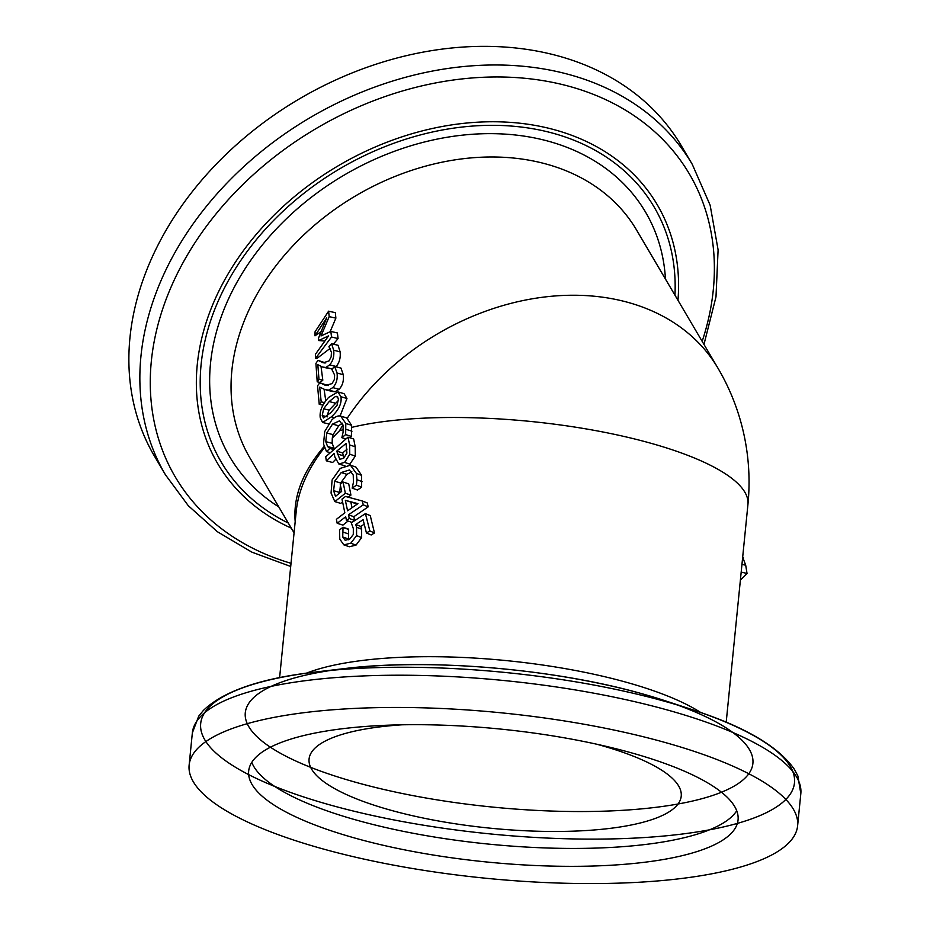 <?xml version="1.0" encoding="UTF-8"?>
<svg xmlns="http://www.w3.org/2000/svg" width="930" height="930" viewBox="0 0 930 930"><rect width="100%" height="100%" fill="white"/><g stroke="black" fill="none" stroke-linecap="round" stroke-linejoin="round"><path stroke-width="1.4" d="M296.159 511.907L296.228 511.198C298.472 489.947 307.865 468.778 324.384 447.702M324.012 446.609C302.657 471.696 293.055 496.69 295.194 521.567M323.512 443.959L324.721 431.52L331.847 419.883C335.288 416.605 338.241 415.361 340.74 416.14L345.797 423.452L345.646 434.589L341.856 437.681L343.089 432.276L343.124 425.615L339.531 420.837L332.51 424.103L326.779 433.008L325.756 441.657L327.593 446.528L329.79 448.446L326.535 451.643L323.512 443.959M340.799 416.152L346.704 417.907L351.575 425.277L351.389 436.426L349.796 437.728M342.972 424.917A224.397 171.957 149.5 0 0 339.497 430.764L332.301 438.007L332.138 443.296L334.277 448.62M362.305 500.991L367.28 502.967L368.187 506.85L353.853 516.696L354.632 520.416L351.935 522.393L346.495 520.498L345.693 516.801L337.183 523.288L336.404 519.312L344.844 512.802L341.996 499.119L345.495 496.457L362.305 500.991L363.258 504.862L348.459 514.79L349.285 518.498L346.495 520.498M348.064 521.044L342.914 525.113L337.183 523.288M350.691 465.279L355.946 467.093L361.63 475.335L361.642 487.134L357.539 490.04L352.179 488.134L353.435 482.286L353.237 475.044L349.459 469.964L341.217 472.533L334.684 481.217L333.614 490.668L335.509 496.364L341.647 491.4L340.241 484.251L343.054 482.019L345.356 493.249L334.835 501.596L331.057 493.074L332.115 479.938L340.299 468.348L350.436 465.198L356.364 473.405L356.957 479.706L356.423 485.193L352.179 488.134M351.819 471.719L346.983 474.358L340.636 482.996L339.659 492.97M343.054 482.019L348.727 483.867L350.924 495.12L348.262 497.19M342.554 501.84L340.717 503.386L334.835 501.596M348.018 437.158L349.622 444.924L349.761 454.2L344.612 462.408L338.811 463.977L334.8 456.828L334.207 453.387L326.314 460.827L325.709 456.781L348.018 437.158L353.679 439.007L355.202 446.795L355.295 456.084L349.343 464.942M335.463 459.664L332.615 462.501L326.314 460.827M364.223 524.183L360.852 526.438L361.642 529.193L361.642 537.575L356.016 545.131L349.32 546.759L343.775 544.829L339.787 539.086L339.52 529.914L343.054 527.24L342.705 536.982L345.228 540.33L349.843 538.923L353.295 534.529L353.342 528.577L351.273 522.846L365.42 513.616L369.849 530.925L366.443 532.96L363.107 519.731L355.737 524.485L356.562 527.229L356.585 535.61L350.796 543.19L343.879 544.864L349.32 546.759M343.054 527.24L348.576 529.124L348.448 539.76M365.42 513.616L370.256 515.604L374.476 532.96L371.175 534.971L366.443 532.96M342.298 423.15L338.741 425.777L333.079 434.636L332.301 438.007M294.066 532.844L249.845 457.781A224.397 171.957 -30.5 0 1 299.739 238.824A224.397 171.957 -30.5 0 1 546.701 164.18A224.397 171.957 -30.5 0 1 636.515 229.943L717.983 368.21A224.397 171.957 149.5 0 0 628.169 302.436A224.397 171.957 149.5 0 0 347.309 418.14M338.613 400.226L329.162 410.118C327.465 414.036 326.965 416.28 327.651 416.849M328.464 423.882L322.617 422.476L320.257 417.872C319.362 411.362 322.152 404.55 328.604 397.436L337.939 391.925L340.926 396.726C341.973 403.295 338.799 410.002 331.406 416.826L322.617 422.476M322.966 405.131L319.234 404.306L317.537 385.822L319.769 382.8L328.29 385.601M319.769 382.8L325.733 385.311L332.045 383.625L334.335 379.579L334.602 375.046L331.824 369.326L334.637 366.42L340.973 368.082L343.263 374.697C343.961 380.719 342.577 385.578 339.113 389.275L335.102 391.739L332.161 391.425M324.082 389.298L325.767 400.784M321.024 366.443L322.815 380.161L320.141 382.428L317.211 381.823L315.921 363.421L317.921 360.363L323.431 362.77L329.022 360.91L331.161 356.829L331.44 352.296L328.941 346.646L331.533 343.693L333.696 350.215C334.335 356.202 332.987 361.084 329.673 364.874L325.86 367.466L322.524 367.036L317.816 364.665L318.99 379.347L317.211 381.823M317.921 360.363L325.744 362.956M332.487 369.012L323.791 367.42M330.162 348.378L316.851 358.48L315.619 358.236L315.41 354.284L328.569 335.87L318.676 340.531L318.525 338.113L326.709 317.827L314.979 335.823L315.061 331.766L328.616 311.178L329.185 316.63L321.024 335.939L330.836 331.417L331.522 336.997L315.619 358.236M324.465 340.996L318.676 340.531M320.978 331.719L314.979 335.823M703.975 344.437L715.995 296.833L718.1 249.868L710.136 205.181L692.304 164.401L681.33 145.766A305.749 234.29 149.5 0 0 558.965 56.149A305.749 234.29 149.5 0 0 222.479 157.868A305.749 234.29 149.5 0 0 154.485 456.2L165.47 474.823L188.29 505.699L217.329 531.693L251.786 552.106L290.706 566.463M663.613 742.07A305.749 83.072 -174.3 0 0 354.167 708.439A305.749 83.072 -174.3 0 0 189.127 765.146A305.749 83.072 -174.3 0 0 485.111 878.176A305.749 83.072 -174.3 0 0 797.603 825.875A305.749 83.072 -174.3 0 0 663.613 742.07M360.852 526.438L355.737 524.485M374.476 532.96L369.849 530.925M348.006 533.762L342.484 531.89M348.645 529.426L343.124 527.543M343.658 458.211L339.81 459.315L336.73 451.155L346.041 443.447L346.913 453.084L343.658 458.211M347.088 449.12L342.717 452.922L336.73 451.155M342.717 452.922L343.716 458.165M345.03 465.895L338.811 463.977M330.022 452.561L326.535 451.643M333.393 449.423L329.79 448.446M333.638 449.202L329.743 448.144M333.905 448.202L327.593 446.528M345.797 438.89L341.856 437.681M351.389 436.426L345.646 434.589M351.982 431.206L346.239 429.381M330.836 331.417L337.427 332.975L338.055 338.578L331.522 336.997M338.055 338.578L333.405 344.147M328.616 311.178L335.346 312.678L335.87 318.141L330.15 331.696M335.87 318.141L329.185 316.63M322.815 380.161L318.99 379.347M331.533 343.693L338.055 345.286L340.113 351.842C340.717 357.841 339.404 362.712 336.172 366.467L335.916 366.757M332.196 368.943L325.86 367.466M324.465 402.609L321.187 401.865L319.234 404.306M334.637 366.42L337.032 373C337.776 379.022 336.358 383.892 332.789 387.612L328.65 390.123L324.977 389.612L319.699 387.113L321.187 401.865M335.102 391.739L328.65 390.123M330.778 412.688L323.512 418.012L322.222 415.559L323.617 408.793L329.162 401.562L335.498 396.459L336.904 396.354L338.485 398.912L336.997 405.457L330.778 412.688M337.939 391.925L344.03 393.634L346.96 398.482L340.055 416.001M350.924 495.12L345.356 493.249M340.636 482.996L334.684 481.217M361.642 487.134L356.423 485.193M362.177 481.635L356.957 479.706M347.588 510.791L345.344 500.352L357.922 503.642L347.588 510.791M357.364 504.014L345.344 500.352M350.889 502.223L351.982 507.675M354.632 520.416L349.285 518.498M353.853 516.696L348.459 514.79M368.187 506.85L363.258 504.862M402.109 724.796A187 50.813 -174.3 0 0 309.074 759.031A187 50.813 -174.3 0 0 490.11 828.165A187 50.813 -174.3 0 0 681.225 796.173A187 50.813 -174.3 0 0 599.28 744.918A187 50.813 -174.3 0 0 596.793 744.233M630.296 752.521A245.904 66.809 -174.3 0 0 381.416 725.481A245.904 66.809 -174.3 0 0 248.67 771.086A245.904 66.809 -174.3 0 0 486.727 861.994A245.904 66.809 -174.3 0 0 738.06 819.935A245.904 66.809 -174.3 0 0 630.296 752.521M251.798 762.356A245.904 66.809 -174.3 0 0 488.517 844.091A245.904 66.809 -174.3 0 0 736.723 810.762M740.373 580.146L747.034 573.461L745.697 565.207L742.675 557.128M742.617 557.698L743.547 557.884M741.187 572.09L747.034 573.461M700.871 712.589A224.397 60.973 -174.3 0 0 625.727 682.097A224.397 60.973 -174.3 0 0 306.342 673.204M726.191 722.296L747.941 504.409A224.397 60.973 -174.3 0 0 649.605 442.901A224.397 60.973 -174.3 0 0 351.866 427.347M343.391 429.59A224.397 60.973 -174.3 0 0 339.497 430.764M665.462 279.07A241.23 184.861 149.5 0 0 548.979 141.383A241.23 184.861 149.5 0 0 254.832 254.646A241.23 184.861 149.5 0 0 278.791 506.908M288.288 523.032A251.216 192.51 -30.5 0 1 241.033 260.109A251.216 192.51 -30.5 0 1 553.582 133.385A251.216 192.51 -30.5 0 1 674.959 295.194M677.97 300.297A255.064 195.451 149.5 0 0 555.129 129.933A255.064 195.451 149.5 0 0 235.86 261.493A255.064 195.451 149.5 0 0 291.299 528.135M291.02 563.313A298.367 228.641 -30.5 0 1 187.174 255.366A298.367 228.641 -30.5 0 1 569.974 86.537A298.367 228.641 -30.5 0 1 702.162 341.356M692.304 164.401A305.749 234.29 149.5 0 0 569.939 74.784A305.749 234.29 149.5 0 0 233.453 176.491A305.749 234.29 149.5 0 0 165.47 474.823M664.625 700.592L640.979 693.455C553.211 668.635 428.277 658.149 344.251 668.612A255.064 69.297 5.7 0 1 750.766 752.149A255.064 69.297 5.7 0 1 402.272 793.499A255.064 69.297 5.7 0 1 344.251 668.612A255.064 69.297 5.7 0 1 641.119 693.501A255.064 69.297 5.7 0 1 664.625 700.592A255.064 69.297 5.7 0 1 583.064 811.541A255.064 69.297 5.7 0 1 249.612 702.127A255.064 69.297 5.7 0 1 664.625 700.592L691.211 709.311A298.367 81.061 -174.3 0 0 205.739 711.125A298.367 81.061 -174.3 0 0 595.805 839.116A298.367 81.061 -174.3 0 0 691.223 709.323A298.367 81.061 -174.3 0 0 663.729 701.022A298.367 81.061 -174.3 0 0 316.456 671.913A298.367 81.061 -174.3 0 0 384.323 818.005A298.367 81.061 -174.3 0 0 791.988 769.633A298.367 81.061 -174.3 0 0 316.456 671.913A298.367 81.061 -174.3 0 0 310.085 672.704M697.314 711.357A298.367 81.061 -174.3 0 0 691.223 709.323C744.116 726.342 778.538 746.406 794.487 769.494L797.882 775.946L800.823 793.65L797.603 825.875M344.251 668.612L316.456 671.913C261.237 678.144 223.526 691.013 203.333 710.497L198.718 716.135L192.347 732.91A305.749 83.072 5.7 0 1 357.387 676.203A305.749 83.072 5.7 0 1 666.833 709.834A305.749 83.072 5.7 0 1 800.823 793.65M356.016 545.131L350.796 543.19M361.642 537.575L356.585 535.61M361.642 529.193L356.562 527.229M348.215 538.865L342.705 536.982M343.182 455.712L337.23 453.933M350.296 464.256L344.612 462.408M355.295 456.084L349.761 454.2M355.202 446.795L349.622 444.924M345.018 417.407L340.868 416.175M332.138 443.296L325.756 441.657M333.079 434.636L326.779 433.008M338.729 425.8L332.51 424.103M351.575 425.277L345.797 423.452M324.617 362.956L322.21 362.433M336.172 366.467L329.673 364.874M340.113 351.842L333.696 350.215M326.895 385.531L324.582 384.997M339.113 389.275L332.789 387.612M343.263 374.697L337.032 373M326.593 416.594L322.222 415.559M329.162 410.118L323.617 408.793M335.567 403.202L329.162 401.562M337.892 397.122L335.498 396.459M334.509 417.663L331.406 416.826M346.96 398.482L340.926 396.726M339.566 492.447L333.614 490.668M346.983 474.358L341.217 472.533M361.63 475.335L356.364 473.405M741.954 564.405L745.697 565.207M296.228 511.198L279.605 677.714M192.347 732.91L189.127 765.146M326.198 389.984L332.673 391.542M350.564 465.244L355.946 467.093M747.941 504.409A224.397 224.397 0 0 0 717.983 368.21"/></g></svg>
